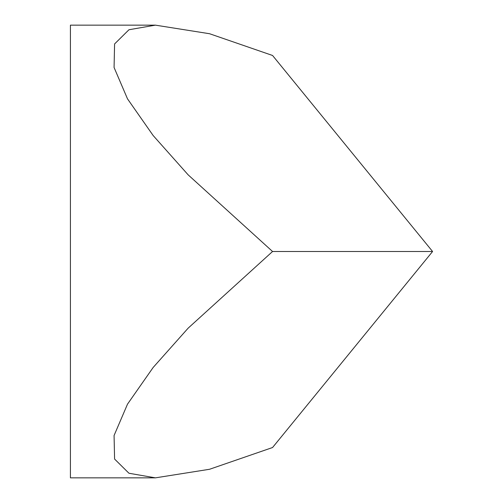 <?xml version="1.0" encoding="UTF-8"?>
<svg xmlns="http://www.w3.org/2000/svg" width="503" height="503" viewBox="0 0 503 503"><rect width="100%" height="100%" fill="white"/><g stroke="black" fill="none" stroke-linecap="round" stroke-linejoin="round"><path stroke-width="0.75" d="M155.414 25.15L128.963 29.746L114.583 43.95L114.074 67.49L127.498 98.84L153.176 135.559L188.16 174.855L272.557 251.5L188.16 328.145L153.176 367.442L127.498 404.161L114.074 435.51L114.583 459.05L128.963 473.254L155.414 477.85L209.55 469.274L272.557 447.525L432.58 251.5L272.557 55.475L209.55 33.726L155.414 25.15L70.42 25.15L70.42 477.85L155.414 477.85M272.557 251.5L432.58 251.5"/></g></svg>
